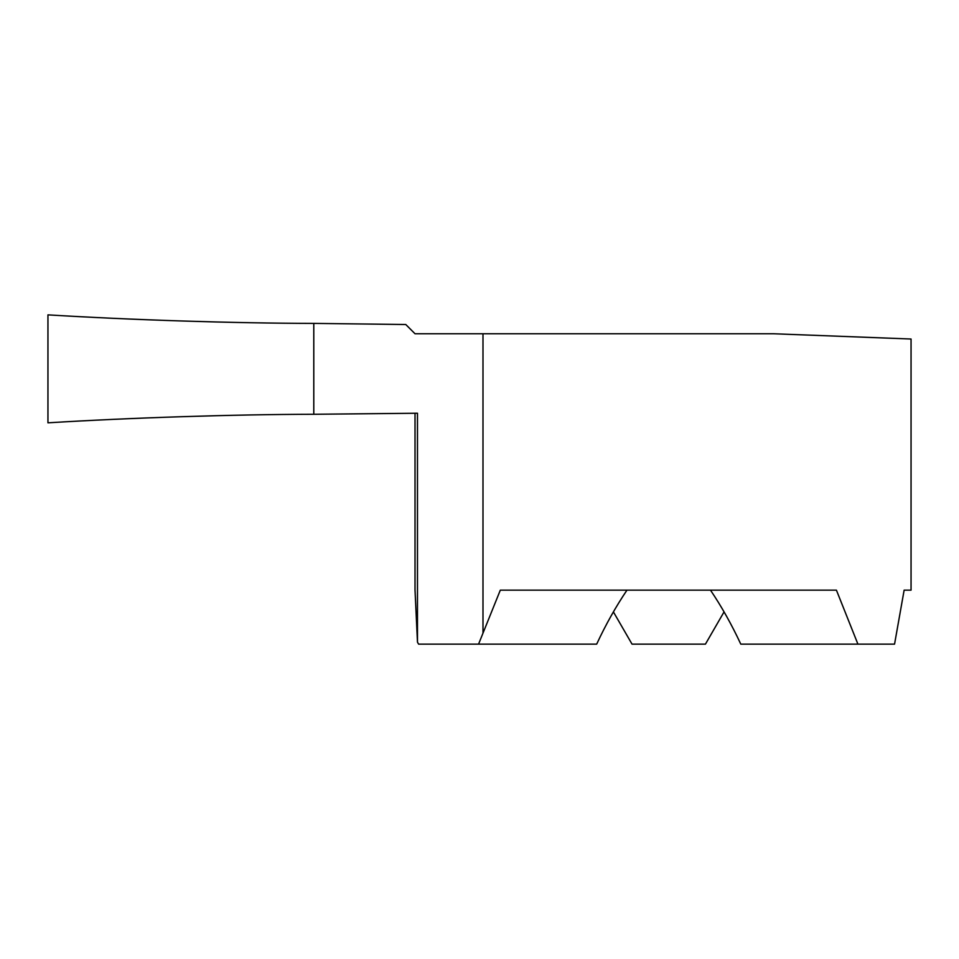 <?xml version="1.0" encoding="UTF-8"?>
<svg xmlns="http://www.w3.org/2000/svg" width="959" height="959" viewBox="0 0 959 959"><rect width="100%" height="100%" fill="white"/><g stroke="black" fill="none" stroke-linecap="round" stroke-linejoin="round"><path stroke-width="1.44" d="M904.133 590.157L911.05 590.157L904.133 590.157L894.555 644.136L857.921 644.136L836.416 590.157L500.31 590.157L478.565 644.136L418.592 644.136L417.477 642.146L415.019 590.157L415.019 413.209M911.05 590.157L911.05 339.018L773.457 333.756L415.019 333.756L405.777 324.514L313.785 323.399L313.785 414.276L417.477 413.233L417.477 642.146M626.97 590.157C615.882 606.567 605.776 624.561 596.678 644.136L478.565 644.136M857.921 644.136L740.792 644.136C731.681 624.561 721.576 606.567 710.487 590.157M613.4 611.89L632.029 644.136L705.44 644.136L724.057 611.89M47.95 314.864L47.95 422.823C131.155 417.716 233.337 414.432 313.785 414.276L313.785 323.399C233.337 323.243 131.155 319.958 47.95 314.864L47.95 422.823C131.155 417.716 233.337 414.432 313.785 414.276L313.785 323.399C233.337 323.243 131.155 319.958 47.95 314.864M482.988 632.688L482.988 333.756"/></g></svg>
